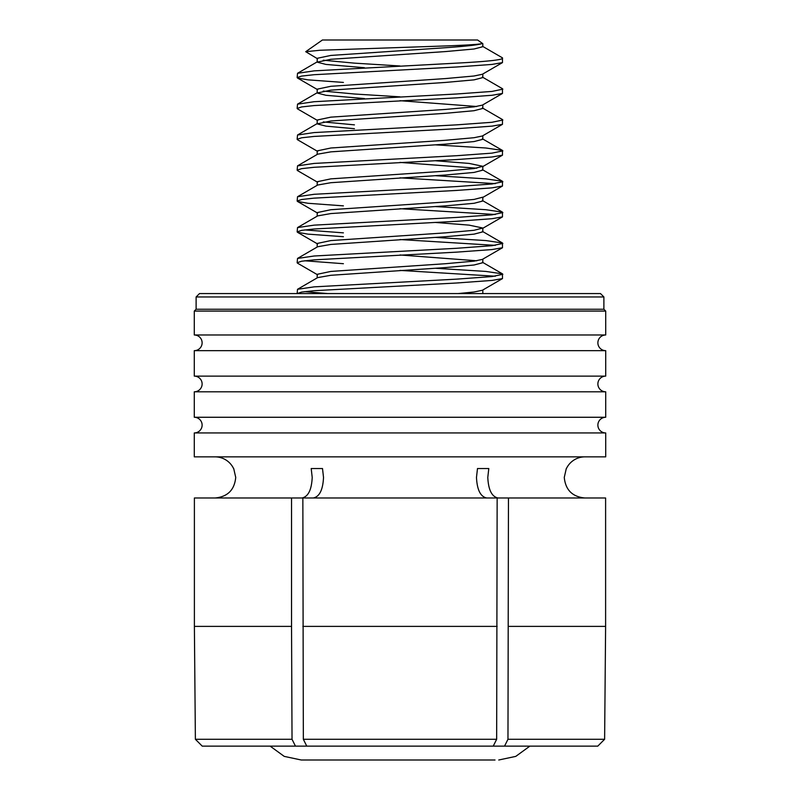 <?xml version="1.0" encoding="UTF-8"?>
<svg xmlns="http://www.w3.org/2000/svg" width="800" height="800" viewBox="0 0 800 800"><rect width="100%" height="100%" fill="white"/><g stroke="black" fill="none" stroke-linecap="round" stroke-linejoin="round"><path stroke-width="1.2" d="M194.29 311.07L605.71 311.07L603.89 309.24L196.11 309.24L194.29 311.07L194.29 334.98L605.71 334.98A7.84 7.84 0 0 0 597.88 342.82A7.84 7.84 0 0 0 605.71 350.66L605.71 376.12A7.84 7.84 0 0 0 597.88 383.96A7.84 7.84 0 0 0 605.71 391.8L605.71 417.27A7.84 7.84 0 0 0 597.88 425.1A7.84 7.84 0 0 0 605.71 432.94L605.71 456.85L194.29 456.85L194.29 432.94L605.71 432.94M194.29 334.98A7.84 7.84 0 0 1 202.12 342.82A7.84 7.84 0 0 1 194.29 350.66L605.71 350.66M194.29 350.66L194.29 376.12A7.84 7.84 0 0 1 202.12 383.96A7.84 7.84 0 0 1 194.29 391.8L194.29 417.27L605.71 417.27M194.29 417.27A7.84 7.84 0 0 1 202.12 425.1A7.84 7.84 0 0 1 194.29 432.94M194.29 376.12L605.71 376.12M233.58 468.54L233.58 468.54A20.57 20.57 0 0 0 215.03 456.85M584.97 456.85A20.57 20.57 0 0 0 566.42 468.54L566.42 468.54M566.29 468.54L564.27 477.42C565.49 489.92 572.35 496.78 584.85 497.99M486.77 497.99C480.52 496.77 477.09 489.91 476.48 477.42L477.49 468.54L488.8 468.54L487.79 477.42C488.4 489.91 491.83 496.77 498.08 497.99L508.46 497.99L507.97 739.28L504.54 746.14L306.77 746.14L303.34 739.28L302.85 497.99L497.15 497.99L496.66 739.28L493.23 746.14M322.51 468.54L311.2 468.54L322.51 468.54L323.52 477.42C322.91 489.91 319.48 496.77 313.23 497.99M311.2 468.54L312.21 477.42C311.6 489.91 308.17 496.77 301.92 497.99L194.39 497.99L194.39 626.39L291.54 626.39L291.54 497.99M215.15 497.99C227.64 496.78 234.5 489.92 235.73 477.42L233.71 468.54M603.89 309.24L603.89 296.96L196.11 296.96L196.11 309.24M196.11 296.96L199.51 293.57L600.49 293.57L603.89 296.96M194.29 391.8L605.71 391.8M605.71 311.07L605.71 334.98M508.46 626.39L605.61 626.39L605.61 497.99L508.46 497.99M604.62 739.28L605.61 626.39L604.62 739.28L597.77 746.14L604.62 739.28L507.97 739.28M202.23 746.14L195.38 739.28L194.39 626.39L195.38 739.28L202.23 746.14L306.77 746.14M291.54 626.39L292.03 739.28L295.46 746.14M477.49 468.54L488.8 468.54M496.66 739.28L303.34 739.28M292.03 739.28L195.38 739.28M597.77 746.14L504.54 746.14M482.34 46.18L502.47 57.86L502.48 62.6L491.95 64.43L456.59 67L314.11 74.71L301.63 76.08L297.14 77.59L297.52 78.03L308.05 79.86L343.41 82.43M502.13 57.69C505.51 59.53 490.33 61.35 456.59 63.14L314.11 70.86L297.53 73.29L297.14 77.59M435.55 268.28L485.89 271.43L502.47 273.86L502.48 278.6L491.95 280.43L456.59 283L314.11 290.71L301.69 292.07L297.14 293.57L297.53 289.29L317.66 277.61L330.85 275.29L445.56 267.57L474.04 265L482.81 262.73L482.81 259.15M502.86 274.3L491.95 276.57L456.59 279.14L314.11 286.86L297.53 289.29M304.68 291.64L327.7 293.57M435.55 237.43L485.89 240.57L502.47 243L502.48 247.74L491.95 249.57L456.59 252.14L314.11 259.86L301.63 261.22L297.14 262.73L297.52 263.17L317.65 274.84M502.86 243.45L491.95 245.71L456.59 248.29L314.11 256L297.53 258.43L297.14 262.73M304.68 260.78L343.41 263.71M435.55 206.57L485.89 209.71L502.47 212.15L502.48 216.88L491.95 218.71L456.59 221.29L314.11 229L301.63 230.36L297.14 231.87L297.52 232.31L308.05 234.14L343.41 236.71M502.86 212.59L491.95 214.86L456.59 217.43L314.11 225.14L297.53 227.57L297.14 231.87M304.68 229.92L343.41 232.86M435.55 175.71L485.89 178.86L502.47 181.29L502.48 186.03L491.95 187.86L456.59 190.43L314.11 198.14L301.63 199.51L297.14 201.02L297.52 201.45L308.05 203.29L343.41 205.86M502.86 181.73L491.95 184L456.59 186.57L314.11 194.29L297.53 196.72L297.14 201.02M435.55 144.86L485.89 148L502.47 150.43L502.48 155.17L491.95 157L456.59 159.57L314.11 167.29L301.63 168.65L297.14 170.16L297.52 170.6L317.65 182.27M502.86 150.87L491.95 153.14L456.59 155.71L314.11 163.43L297.53 165.86L297.14 170.16M482.34 107.9L502.47 119.57L502.48 124.31L491.95 126.14L456.59 128.71L314.11 136.43L301.63 137.79L297.14 139.3L297.52 139.74L317.65 151.41M502.86 120.02L491.95 122.29L456.59 124.86L314.11 132.57L297.53 135L297.14 139.3M482.34 77.04L502.47 88.72L502.48 93.45L491.95 95.29L456.59 97.86L314.11 105.57L301.63 106.93L297.14 108.45L297.52 108.88L317.65 120.56M502.86 89.16L491.95 91.43L456.59 94L314.11 101.71L297.53 104.15L297.14 108.45M400 270.41L495.32 276.21M400 239.55L495.32 245.35M400 208.7L495.32 214.5M400 177.84L495.32 183.64M317.65 58.84L305.72 51.69L319.97 50.26L447.31 45.88C467.12 45.12 478.62 44.38 481.83 43.66C477.98 44.93 465.89 46.28 445.56 47.71L330.85 55.43L317.19 58.3L317.19 62.16L325.96 64.43L364.45 67.71M323.25 60.21L354.44 63.14L400 65.98M481.83 43.66L482.81 43.66L482.81 46.73L474.04 49L445.56 51.57L330.85 59.29L317.19 62.16M502.48 62.6L482.35 74.27L474.04 76L445.56 78.57L330.85 86.29L317.19 89.16L317.19 93.02L325.96 95.29L364.45 98.57M323.25 91.07L354.44 94L400 96.84M482.81 74L482.81 77.59L474.04 79.86L445.56 82.43L330.85 90.14L317.19 93.02M502.48 93.45L482.35 105.13L474.04 106.86L445.56 109.43L330.85 117.14L317.19 120.02L317.19 123.87L325.96 126.14L354.44 128.71M323.25 121.92L354.44 124.86M482.81 104.86L482.81 108.45L474.04 110.71L445.56 113.29L330.85 121L317.19 123.87M502.48 124.31L482.35 135.99L474.04 137.71L445.56 140.29L330.85 148L317.19 150.87L317.19 154.46M482.81 135.72L482.81 139.3L474.04 141.57L445.56 144.14L330.85 151.86L317.66 154.18L297.53 165.86M435.49 160.75L469.15 163.43L482.81 166.3L474.04 168.57L445.56 171.14L330.85 178.86L317.19 181.73L317.19 185.31M482.81 166.57L482.81 170.16L474.04 172.43L445.56 175L330.85 182.71L317.66 185.04L297.53 196.72M482.81 197.16L474.04 199.43L445.56 202L330.85 209.71L317.19 212.59L317.19 216.17M482.81 197.43L482.81 201.02L474.04 203.29L445.56 205.86L330.85 213.57L317.66 215.9L297.53 227.57M435.49 222.46L469.15 225.14L482.81 228.02L474.04 230.29L445.56 232.86L330.85 240.57L317.19 243.45L317.19 247.03M482.81 228.29L482.81 231.87L474.04 234.14L445.56 236.71L330.85 244.43L317.66 246.75L297.53 258.43M502.48 247.74L482.35 259.41L474.04 261.14L445.56 263.71L330.85 271.43L317.19 274.3L317.19 277.89M400 100.7L476.75 106.5M400 162.41L476.75 168.21M400 254.98L476.75 260.78M502.48 278.6L482.35 290.27L474.04 292L458.21 293.57M305.72 51.69L322.41 40L477.59 40L482.81 43.66M270.15 746.14L284.22 756.38L301.24 760L495.02 760M479.34 760L484.94 760M302.85 626.39L497.15 626.39M482.81 290L482.81 293.57M529.85 746.14L515.78 756.38L498.76 760M317.65 89.7L297.52 78.03M482.35 166.84L502.48 155.17M482.35 197.7L502.48 186.03M317.65 213.13L297.52 201.45M482.35 228.56L502.48 216.88M317.65 243.99L297.52 232.31M297.53 73.29L317.66 61.61M297.53 104.15L317.66 92.47M297.53 135L317.66 123.32M502.47 150.43L482.34 138.75M502.47 181.29L482.34 169.61M502.47 212.15L482.34 200.47M502.47 243L482.34 231.32M502.47 273.86L482.34 262.18"/></g></svg>
